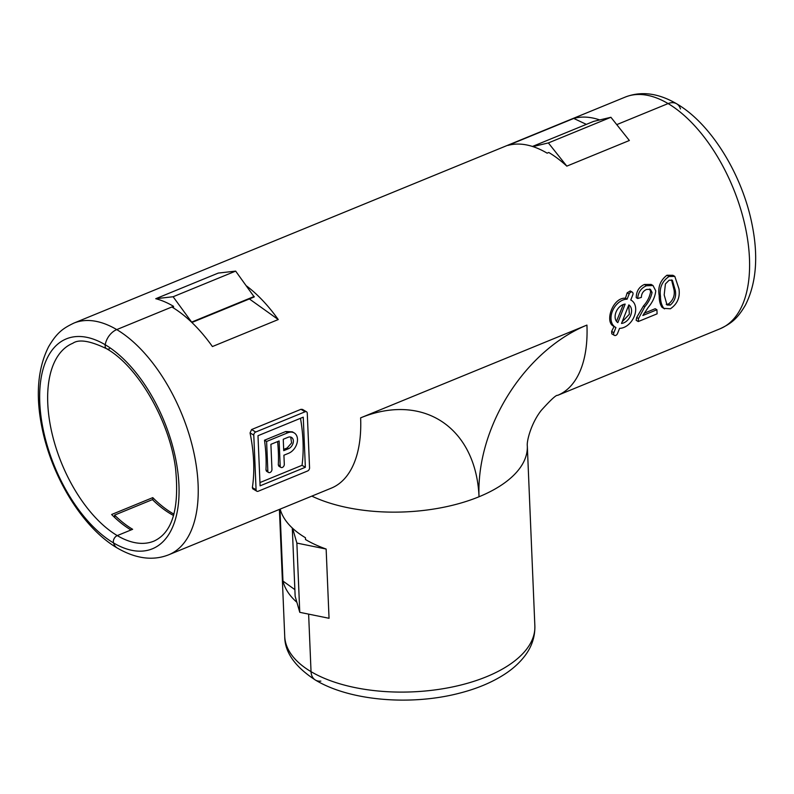 <?xml version="1.0" encoding="UTF-8"?>
<svg xmlns="http://www.w3.org/2000/svg" width="794" height="794" viewBox="0 0 794 794"><rect width="100%" height="100%" fill="white"/><g stroke="black" fill="none" stroke-linecap="round" stroke-linejoin="round"><path stroke-width="1.19" d="M632.312 292.162L630.277 290.951L627.171 292.817L625.464 298.216C612.631 297.135 604.045 322.771 614.099 326.443L611.638 331.386L611.797 333.837L614.358 335.356A2.61 1.826 120.7 0 0 617.524 333.52L619.568 328.339A15.642 10.967 120.7 0 0 634.148 316.627A15.642 10.967 120.7 0 0 631.319 300.301A15.642 10.967 120.7 0 0 630.764 300.003L632.808 294.812A2.61 1.826 120.7 0 0 632.312 292.162A2.61 1.826 120.7 0 0 629.156 293.998L627.101 299.189A15.642 10.967 120.7 0 0 612.531 310.901A15.642 10.967 120.7 0 0 615.36 327.217A15.642 10.967 120.7 0 0 615.916 327.515L613.861 332.706A2.61 1.826 120.7 0 0 614.358 335.356M627.101 299.189L625.464 298.216M625.176 304.082A10.431 7.315 120.7 0 0 616.015 312.131A10.431 7.315 120.7 0 0 617.841 322.622L625.176 304.082M668.101 103.577A15.642 10.967 -59.3 0 1 676.657 103.786A15.642 10.967 120.7 0 0 668.101 103.577L616.749 124.628L668.101 103.577A125.174 65.406 -112.3 0 0 625.206 97.096C641.215 90.883 658.365 93.106 676.657 103.786C711.335 123.894 742.459 175.176 752.126 224.771C758.508 256.651 756.285 283.408 745.447 305.035C736.882 319.684 730.53 323.704 720.158 328.736A125.174 65.406 -112.3 0 0 744.603 223.779A125.174 65.406 -112.3 0 0 668.101 103.577M173.965 514.155A106.922 55.868 67.7 0 1 152.776 497.63L111.626 514.502A106.922 55.868 67.7 0 0 130.99 529.975L117.264 535.603A5.211 3.652 120.7 0 0 113.522 542.927A15.642 10.967 120.7 0 0 117.343 548.068A15.642 10.967 -59.3 0 1 113.522 542.927A5.211 3.652 -59.3 0 1 117.264 535.603L132.638 529.3A106.922 55.868 67.7 0 1 114.574 515.117L114.673 517.47M105.215 344.745A15.642 10.967 -59.3 0 1 116.738 329.599A15.642 10.967 120.7 0 0 105.215 344.745A5.211 3.652 120.7 0 0 106.585 348.735A5.211 3.652 -59.3 0 1 105.215 344.745A113.433 59.272 67.7 0 1 178.948 485.104A113.433 59.272 67.7 0 1 113.522 542.927A113.433 59.272 67.7 0 1 39.779 402.568A113.433 59.272 67.7 0 1 105.215 344.745M259.956 482.563L302.028 465.314A125.174 65.406 -112.3 0 0 300.489 418.299M265.96 469.959A125.174 65.406 -112.3 0 0 264.501 440.213L285.691 431.529L287.795 432.77A11.731 8.228 -59.3 0 1 294.207 432.928A11.731 8.228 -59.3 0 1 296.996 443.241A11.731 8.228 -59.3 0 1 288.649 453.275L283.915 455.21L284.302 464.321A2.61 1.826 -59.3 0 1 283.15 466.922A2.61 1.826 -59.3 0 1 280.917 467.408A2.61 1.826 -59.3 0 1 280.183 466.009L279.131 440.958L270.903 444.332L271.955 469.383A2.61 1.826 -59.3 0 1 270.814 471.983A2.61 1.826 -59.3 0 1 268.571 472.47A2.61 1.826 -59.3 0 1 267.846 471.07L265.96 469.959L266.526 471.259L268.571 472.47M294.207 432.928L292.361 431.837L285.691 431.529M277.612 441.583A125.174 65.406 67.7 0 1 278.307 464.897L278.873 466.207L280.917 467.408M246.458 285.89A125.174 65.406 67.7 0 1 278.247 319.555L212.415 346.551A125.174 65.406 -112.3 0 0 171.871 306.99L116.738 329.599L173.519 306.315L173.588 308.042M532.903 146.592L548.376 142.93L566.817 166.135L629.364 140.498L610.914 117.284L593.614 121.393L532.466 146.453M566.817 166.135A125.174 65.406 -112.3 0 0 548.773 152.488L547.126 153.163A125.174 65.406 -112.3 0 0 507.922 145.421L573.754 118.435A125.174 65.406 67.7 0 1 599.728 119.944M661.988 307.258L664.548 308.866L661.988 307.258C660.072 304.37 659.139 300.509 659.209 295.676C657.7 287.14 660.28 280.332 666.95 275.24L672.925 275.29L674.811 276.401L678.959 288.867C680.22 297.363 677.371 304.003 670.404 308.787L663.834 308.35C661.551 305.224 660.439 301.244 660.489 296.43L659.209 295.676M644.053 313.273L655.189 308.707L656.916 309.739L657.095 313.829L638.257 321.55L636.153 320.3L636.689 317.461L643.458 305.948C647.348 301.651 649.73 296.857 650.623 291.587L649.601 289.026M643.458 305.948L644.788 306.742C648.569 302.365 650.991 297.591 652.063 292.44L650.445 289.363L646.594 289.433C643.209 290.941 641.473 293.591 641.373 297.393L637.671 298.504L636.232 297.651C636.322 291.279 639.051 286.882 644.42 284.47L651.149 284.431L653.015 285.542L655.755 290.892C655.1 296.767 652.618 302.226 648.311 307.248L642.832 315.516L656.916 309.739M256.799 491.198L252.77 488.806L252.353 487.595A125.174 65.406 -112.3 0 0 250.06 432.928L251.589 429.544L300.966 409.307L302.514 409.416L306.544 411.798A2.61 1.826 -59.3 0 1 307.268 413.198L309.561 467.874A2.61 1.826 -59.3 0 1 307.596 470.991L258.219 491.238A2.61 1.826 -59.3 0 1 256.799 491.198A2.61 1.826 -59.3 0 1 256.075 489.799L253.782 435.132A2.61 1.826 -59.3 0 1 255.737 432.005L251.589 429.544M173.578 515.514A106.922 55.868 -112.3 0 1 152.428 499.605L114.574 515.117M280.153 509.113A125.174 60.761 -2.4 0 0 305.432 537.717L305.501 539.533A125.174 60.761 177.6 0 0 326.145 549.041L329.044 618.288L299.765 612.323L295.15 596.244L292.291 528M308.628 614.129L311.04 671.655A15.642 10.967 120.7 0 0 315.407 680.051A15.642 10.967 -59.3 0 1 311.04 671.655L308.628 614.129M278.247 319.555L249.376 298.941M292.629 528.318L296.867 543.076L299.765 612.323M296.867 543.076L326.145 549.041M548.376 142.93L610.914 117.284M666.206 304.34L668.449 304.042L670.245 305.104C674.761 301.154 676.428 296.241 675.267 290.366L673.987 289.612L671.555 279.915M675.267 290.366L672.359 280.242L669.163 280.183L665.422 283.934L664.181 294.911L667.029 304.995L670.245 305.104M668.449 304.042C673.193 300.241 675.039 295.428 673.987 289.612M660.489 296.43C659.228 287.924 662.077 281.284 669.044 276.491L674.811 276.401M669.044 276.491L666.95 275.24M652.063 292.44L650.623 291.587M636.689 317.461L638.525 318.553L644.788 306.742M638.257 321.55L638.525 318.553M637.671 298.504C638.148 292.301 641.105 288.043 646.524 285.721L644.42 284.47M646.524 285.721L653.015 285.542M616.481 321.352L623.3 304.519M628.828 304.896L621.504 323.446A10.431 7.315 120.7 0 0 630.654 315.397A10.431 7.315 120.7 0 0 628.828 304.896M622.149 321.818L629.364 314.226L628.719 305.184M302.028 465.314L305.353 467.279L303.248 417.168L257.99 435.717L260.095 485.839L305.353 467.279M306.544 411.798A2.61 1.826 -59.3 0 0 305.114 411.768L255.737 432.005M283.726 450.655L283.25 439.271L287.984 437.325A6.521 4.566 -59.3 0 1 291.547 437.415A6.521 4.566 -59.3 0 1 293.095 443.141A6.521 4.566 -59.3 0 1 288.46 448.719L283.726 450.655M283.676 449.394L287.18 447.955L291.597 442.953L290.713 437.067M264.501 440.213L266.605 441.464L267.846 471.07M287.795 432.77L266.605 441.464M680.478 108.927A15.642 10.967 120.7 0 0 676.657 103.786M254.209 296.946L191.89 322.493L253.832 297.115A22.689 11.85 -112.3 0 0 254.209 296.946L235.659 271.111L218.271 273.076L155.733 298.713A125.174 65.406 67.7 0 1 173.519 306.315M315.407 680.051C294.941 666.732 284.718 652.192 284.728 636.421A125.174 60.761 -2.4 0 0 311.04 671.655A125.174 60.761 -2.4 0 0 451.578 687.138A125.174 60.761 -2.4 0 0 534.858 625.93C535.087 636.996 531.662 647.1 524.576 656.251C519.524 662.792 513.113 668.637 505.331 673.778C492.3 682.354 476.608 688.914 458.267 693.49C409.903 705.806 349.539 700.745 315.407 680.051A15.642 10.967 120.7 0 0 320.855 681.093M296.887 602.289A125.174 60.761 177.6 0 1 282.972 581.069L279.954 509.192M106.585 348.735C90.169 340.795 78.904 338.978 72.8 343.276A106.922 55.868 -112.3 0 0 51.918 432.928A106.922 55.868 -112.3 0 0 117.264 535.603A106.922 55.868 -112.3 0 0 153.907 541.131C172.397 532.705 179.603 508.378 175.514 468.152C169.469 420.552 137.64 366.103 106.585 348.735A5.211 3.652 120.7 0 0 109.433 348.804M152.875 500.031L152.776 497.63M573.754 118.435L586.359 124.37M282.972 581.069L294.882 589.644M254.189 296.47L191.652 322.106L173.112 296.748L155.733 298.713M235.659 271.111L173.112 296.748M629.156 293.998L627.171 292.817M611.638 331.386L613.861 332.706M116.738 329.599A125.174 65.406 67.7 0 1 193.24 449.801A125.174 65.406 67.7 0 1 168.794 554.758C153.034 561.011 135.883 558.778 117.343 548.068C82.665 527.96 51.541 476.688 41.874 427.083C35.492 395.204 37.715 368.446 48.553 346.819C57.118 332.17 63.47 328.15 73.842 323.118A125.174 65.406 67.7 0 1 116.738 329.599M534.858 625.93L527.315 445.97A125.174 60.761 -2.4 0 1 479.03 496.756A143.426 100.54 -59.3 0 1 586.935 325.083L360.625 417.852A125.174 65.406 67.7 0 1 331.326 488.131L168.794 554.758M586.935 325.083A125.174 65.406 67.7 0 1 557.626 395.362C556.346 394.697 550.907 399.69 541.3 410.349C531.146 423.123 526.571 441.246 527.315 445.97M360.625 417.852A143.426 100.54 120.7 0 1 479.03 496.756A125.174 60.761 177.6 0 1 311.834 496.121M252.353 487.595L256.075 489.799M253.782 435.132L250.06 432.928M305.114 411.768L300.966 409.307M288.46 448.719L287.18 447.955M280.183 466.009L278.307 464.897M613.593 326.175L615.36 327.217M720.158 328.736L557.626 395.362M630.773 299.983L631.319 300.301M73.842 323.118L625.206 97.096M284.728 636.421L279.409 509.411"/></g></svg>
